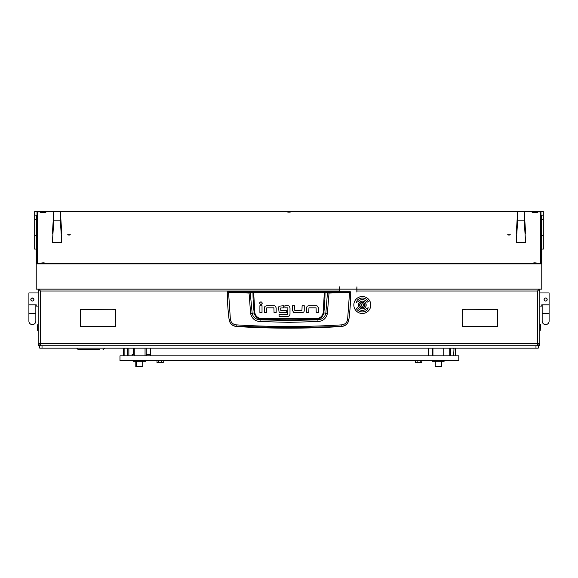 <?xml version="1.0" encoding="UTF-8"?>
<svg xmlns="http://www.w3.org/2000/svg" width="578" height="578" viewBox="0 0 578 578"><rect width="100%" height="100%" fill="white"/><g stroke="black" fill="none" stroke-linecap="round" stroke-linejoin="round"><path stroke-width="0.87" d="M115.456 322.286L115.224 309.512L111.482 309.281L115.456 309.281L115.456 322.286M84.467 326.411L80.494 326.642L80.494 313.637L80.725 326.411L84.467 326.411M493.533 326.642L497.275 326.411L497.506 313.637L497.506 326.642L493.533 326.642M497.506 313.254L497.275 309.512L466.901 309.281L497.506 309.281L497.506 313.254M462.545 322.669L462.776 326.411L493.142 326.642L462.545 326.642L462.545 322.669M462.776 322.286L462.545 309.281L466.518 309.281L462.776 309.512L462.776 322.286M80.725 313.254L80.494 309.281L111.099 309.281L80.725 309.512L80.725 313.254M115.224 322.669L115.456 326.642L84.858 326.642L115.224 326.411L115.224 322.669M339.496 289.144A0.773 0.773 0 0 0 339.243 289.715L339.243 291.76M36.233 249.089L34.687 249.089L34.687 215.189L36.233 215.189L36.233 289.144L339.17 289.144L339.17 291.76M38.69 291.933L38.842 289.354L40.474 290.994L40.474 343.505L537.526 343.505L537.526 290.994L356.922 290.994L356.843 292.027L356.843 289.715A0.773 0.773 0 0 0 356.59 289.144M39.709 345.687L38.162 345.825L38.162 289.144L38.639 291.941M539.245 345.052L539.838 345.052L539.838 345.825L538.291 345.687M539.838 345.052L539.838 289.144L539.838 290.994L539.31 290.994A2.305 1.618 -96.9 0 0 539.223 290.416M356.922 290.994L356.922 289.144L541.767 289.144L541.767 215.189L543.313 215.189L543.313 249.089L541.767 249.089M539.036 344.278L539.036 344.278A2.312 1.64 90 0 1 537.526 345.825L537.576 345.825A2.312 1.64 -90 0 0 539.093 344.278M539.838 343.505A2.312 2.312 0 0 1 537.576 345.825A2.312 2.312 0 0 0 539.838 343.505L537.526 343.505L537.468 345.825M38.964 344.278L38.964 344.278A2.312 1.64 -90 0 0 40.474 345.825L40.532 345.825M38.907 344.278A2.312 1.64 90 0 0 40.424 345.825L40.474 343.505L38.162 343.505A2.312 2.312 0 0 0 40.424 345.825A2.312 2.312 0 0 1 38.162 343.505M538.891 289.144L539.31 290.994M38.162 290.994A2.312 2.298 180 0 1 38.842 289.368L39.109 289.144M38.777 290.416A2.305 1.618 96.9 0 0 38.69 290.994M537.526 290.994L539.158 289.354A2.312 2.298 180 0 1 539.838 290.994M227.645 291.76L350.355 291.76L350.738 292.309C350.665 301.217 350.051 310.321 348.895 319.62L348.881 319.735C348.101 323.702 345.709 325.949 341.714 326.491A824.423 824.423 0 0 1 236.286 326.491L236.265 326.31C232.269 325.79 229.878 323.557 229.105 319.62C227.942 310.321 227.335 301.217 227.262 292.309L248.974 293.06L253.626 292.316L325.046 292.396L327.43 292.974L325.826 313.399C324.814 317.365 322.163 319.504 317.849 319.815L316.166 319.345A816.042 816.042 0 0 1 261.834 319.345C257.622 319.034 255.064 316.867 254.168 312.835L252.174 313.399L250.238 292.598L227.645 291.76L227.262 292.309L227.645 291.919M318.037 321.549L317.849 319.815L289 320.53L260.151 319.815L259.963 321.549L289 322.358L318.037 321.549C323.037 321.093 326.144 318.471 327.365 313.666L329.026 293.06L349.546 292.461L347.616 319.446C346.959 322.625 345.03 324.424 341.829 324.85C306.615 327.061 271.393 327.061 236.171 324.85C232.97 324.424 231.041 322.625 230.384 319.446L229.119 319.735C229.899 323.694 232.291 325.949 236.286 326.491M265.223 306.203L266.769 305.697L274.001 305.697A2.182 2.182 0 0 1 275.475 306.268L275.67 306.477M265.013 306.398A2.124 2.124 0 0 0 264.457 307.836L264.457 312.741L266.581 312.741L266.769 307.821L273.893 307.821L274.051 312.741L276.176 312.741L276.176 308.016L275.475 306.268M262.036 303.956L261.964 302.294M259.89 302.388L259.63 303.168C260.519 304.888 261.408 304.888 262.296 303.168C261.408 301.456 260.519 301.456 259.63 303.168M302.439 312.691L303.688 312.033A2.124 2.124 0 0 0 304.245 310.603L304.245 305.69L302.121 305.69L301.933 310.61L294.809 310.61L294.65 305.69L292.526 305.69L292.526 310.415L293.61 312.445M293.032 311.961L294.874 312.734L301.933 312.734M307.662 306.037L308.442 305.755M307.2 306.412A2.124 2.124 0 0 0 306.643 307.843L306.643 312.756L308.76 312.756L308.948 307.836L316.072 307.836L316.231 312.756L318.355 312.756L318.312 307.525M317.669 306.289L317.654 306.282A2.182 2.182 0 0 0 316.18 305.711L308.948 305.711M279.275 306.188L283.755 305.69L283.755 307.821L280.677 308.009L280.836 310.603L286.731 310.603L286.731 312.727L279.579 312.387M279.044 311.91L278.553 307.734A2.023 2.023 0 0 1 279.073 306.376M289.549 306.485L289.368 306.289A2.146 2.146 0 0 0 287.88 305.69L284.911 305.69L284.911 307.814L287.721 307.814M288.249 316.527L279.066 316.563L279.066 314.439L287.728 314.439L287.887 308.016M287.801 316.563L289.679 315.552M341.714 326.491L289 327.712L236.265 326.31L236.171 324.85M347.616 319.446L348.895 319.62C348.122 323.557 345.731 325.79 341.735 326.31L341.829 324.85M350.355 291.76L350.738 292.309L349.546 292.461L349.459 292.078L328.961 292.678L324.374 291.933L253.626 291.933L250.238 292.598M262.022 305.711L262.022 312.741L259.905 312.741L259.905 305.711L262.022 305.711M318.355 308.031L317.654 306.282M289.383 315.942L290.004 314.324L290.004 307.893L289.368 306.289M230.384 319.446L228.541 292.078M324.374 291.933L323.167 312.763C322.314 316.419 319.974 318.362 316.137 318.586L261.863 318.586C258.034 318.37 255.693 316.426 254.833 312.763L254.168 312.835A205.855 205.855 0 0 1 252.954 292.396L252.622 292.013M327.365 313.666L323.832 312.835A205.855 205.855 0 0 0 325.046 292.396L325.378 292.013M328.961 292.678L329.026 293.06L327.43 292.974L327.762 292.598M249.039 292.678L250.635 313.666C251.871 318.478 254.977 321.108 259.963 321.549M261.863 318.586L261.834 319.345L260.151 319.815C255.852 319.511 253.193 317.373 252.174 313.399L250.635 313.666M316.137 318.586L316.166 319.345C320.4 319.02 322.95 316.845 323.832 312.835L323.167 312.763M361.257 302.85A2.391 2.391 0 0 0 360.181 306.058A2.391 2.391 0 0 0 363.381 307.142A2.391 2.391 0 0 0 364.465 303.934A2.391 2.391 0 0 0 361.257 302.85M363.519 307.417A2.702 2.702 0 0 1 359.899 306.196A2.702 2.702 0 0 1 361.127 302.576A2.702 2.702 0 0 1 364.74 303.797A2.702 2.702 0 0 1 363.519 307.417M362.839 303.71L362.746 303.775A0.448 0.448 0 0 1 362.052 303.732L361.481 304.021A0.448 0.448 0 0 1 361.098 304.599L361.055 305.235A0.448 0.448 0 0 1 361.358 305.856L361.893 306.217A0.448 0.448 0 0 1 362.587 306.261L363.165 305.972A0.448 0.448 0 0 1 363.548 305.401L363.591 304.758A0.448 0.448 0 0 1 363.28 304.136L362.839 303.71M37.772 330.385L37.389 330.002L37.772 324.215L37.772 330.385L38.162 330.385M540.228 324.215L540.611 324.598L540.228 330.385L540.228 324.215L539.838 324.215M539.838 292.952L549.1 292.952L549.1 304.823L541.767 304.823L541.767 306.073L539.838 306.073M547.171 299.512A1.546 1.546 0 0 1 545.625 301.059A1.546 1.546 0 0 1 544.086 299.512A1.546 1.546 0 0 1 545.625 297.973A1.546 1.546 0 0 1 547.171 299.512C546.145 301.506 545.112 301.506 544.086 299.512C545.112 297.526 546.138 297.526 547.171 299.512L547.142 299.816M544.534 300.611L545.032 300.943L544.534 300.611M542.157 313.406L549.1 313.406L549.1 321.122A3.475 3.475 0 0 1 545.625 324.598A3.475 3.475 0 0 1 542.157 321.122A3.475 3.475 0 0 0 545.625 324.598A3.475 3.475 0 0 1 542.157 321.122L542.157 304.823M549.1 321.122A3.475 3.475 0 0 1 545.625 324.598M30.952 298.913L30.836 299.404M33.394 298.356L31.754 298.096M31.291 298.414L30.829 299.512C31.855 297.526 32.888 297.526 33.914 299.512L33.885 299.816M38.162 306.073L36.233 306.073L36.233 304.823L28.9 304.823L28.9 292.952L38.162 292.952M33.914 299.512C32.888 301.506 31.862 301.506 30.829 299.512A1.546 1.546 0 0 0 32.375 301.059A1.546 1.546 0 0 0 33.914 299.512A1.546 1.546 0 0 0 32.375 297.973A1.546 1.546 0 0 0 30.829 299.512M35.843 313.406L28.9 313.406L28.9 321.122A3.475 3.475 0 0 0 32.375 324.598A3.475 3.475 0 0 0 35.843 321.122A3.475 3.475 0 0 1 32.375 324.598A3.475 3.475 0 0 0 35.843 321.122L35.843 304.823M28.9 321.122A3.475 3.475 0 0 0 32.375 324.598M358.461 304.996A3.858 3.858 0 0 0 362.319 308.854A3.858 3.858 0 0 0 366.177 304.996A3.858 3.858 0 0 0 362.319 301.138A3.858 3.858 0 0 0 358.461 304.996M370.809 304.996A8.489 8.489 0 0 0 362.319 296.507A8.489 8.489 0 0 0 353.83 304.996A8.489 8.489 0 0 0 362.319 313.486A8.489 8.489 0 0 0 370.809 304.996M356.308 308.471A6.943 6.943 0 0 0 367.406 309.736L368.208 307.742L366.271 308.681A5.404 5.404 0 0 1 357.645 307.698L356.308 308.471M368.338 301.521A6.943 6.943 0 0 0 357.24 300.257L356.438 302.251L358.649 301.579L358.367 301.311A5.404 5.404 0 0 1 367.001 302.294L368.338 301.521M356.922 289.144L356.922 286.847L356.763 289.144L339.322 289.144L339.322 286.847L339.17 287.989M534.823 262.824L537.526 263.156L534.823 263.496L532.121 263.156L534.823 262.824M43.177 212.018L45.879 212.357L40.474 212.357L43.177 212.018M43.177 262.824L45.879 263.156L43.177 263.496L40.474 263.156L43.177 262.824M534.823 212.018L537.526 212.357L532.121 212.357L534.823 212.018M289 263.691L290.546 263.496L287.454 263.496L289 263.691M289 212.213L290.546 212.018L287.454 212.018L289 212.213M69.035 234.654L70.769 234.87L69.035 235.087L67.301 234.87L69.035 234.654M508.965 234.654L510.699 234.87L508.965 235.087L507.231 234.87L508.965 234.654M53.776 211.685L37.772 211.873L37.772 263.64L38.863 263.778M539.137 263.778L540.228 263.64L540.228 211.873L524.224 211.685M517.635 211.685L60.365 211.685M37.772 235.94L37.006 235.94L37.006 263.778L540.994 263.778L540.994 235.94L540.228 235.94M339.17 286.847L339.17 289.144M36.233 263.871L541.767 263.871M543.313 215.189L543.313 211.338L34.687 211.338L34.687 215.189M53.79 211.432L37.006 211.432L37.006 263.778M540.994 263.778L540.994 211.432L524.21 211.432M517.65 211.432L60.35 211.432M516.241 233.837L517.65 211.418L517.65 220.832L516.241 242.471L517.455 222.992L517.455 215.153L516.241 233.837L516.754 233.837M525.106 233.837L525.619 233.837L525.619 233.042L524.21 211.418L524.21 220.832L525.619 242.471L524.398 222.992L524.398 215.153L525.619 233.837M517.65 211.418L524.21 211.418M517.65 220.832L524.21 220.832M525.619 242.471L516.241 242.471M52.381 233.837L53.79 211.418L53.79 220.832L52.381 242.471L53.602 222.992L53.602 215.153L52.381 233.837L52.894 233.837M61.246 233.837L61.759 233.837L61.759 233.042L60.35 211.418L60.35 220.832L61.759 242.471L60.546 222.992L60.546 215.153L61.759 233.837M53.79 211.418L60.35 211.418M53.79 220.832L60.35 220.832M61.759 242.471L52.381 242.471M535.979 348.137L535.979 345.825L538.291 345.825L538.291 348.137L39.709 348.137L39.709 345.825L42.021 345.825L42.021 348.137M535.979 345.825L42.021 345.825M123.258 348.137L123.258 355.853M123.945 355.853L124.66 355.853M124.66 348.137L124.126 348.447L124.126 355.549M126.669 355.853L127.543 355.853M127.543 348.137L127.196 355.549M127.196 348.447L126.669 348.137M128.865 355.853L128.865 348.137M80.725 316.332L80.573 313.637M80.58 313.254L80.725 311.022M95.681 309.512L96.049 309.281M449.735 348.137L449.735 355.853M450.421 355.853L451.136 355.853M451.136 348.137L450.602 348.447L450.602 355.549M453.145 355.853L454.019 355.853M454.019 348.137L453.672 355.549M453.672 348.447L453.145 348.137M455.341 355.853L455.341 348.137M119.971 355.853L458.795 355.853L458.795 360.484L119.971 360.484L119.971 355.853M432.554 355.853L432.554 348.137M146.212 355.853L146.212 348.137M150.461 348.137L150.461 355.853M428.312 355.853L428.312 348.137M432.554 360.484L432.554 361.257L444.135 361.257L444.135 360.484M133.099 360.484L133.099 361.257L145.446 361.257L145.446 360.484M146.212 354.43L150.461 354.43M132.131 355.853L132.131 354.43L134.255 354.43M161.667 360.571L161.667 362.724L163.227 362.724L163.227 360.571M156.992 360.484L156.992 362.724L161.667 362.724M158.545 360.484L158.545 362.724M420.22 360.484L420.22 362.724L421.781 362.724L421.781 360.484M415.546 360.571L415.546 362.724L420.22 362.724M417.106 360.571L417.106 362.724M419.975 360.484L413.494 360.484M146.371 360.484L145.446 360.571M165.279 360.484L158.798 360.484M250.18 360.484L243.692 360.484M335.074 360.484L328.593 360.484M435.256 361.257L435.256 366.662L441.433 366.662L441.433 361.257M135.801 361.257L135.801 366.662L142.744 366.662L142.744 361.257M115.456 314.475A8.222 4.111 -90 0 0 115.224 313.153M115.456 311.658A8.222 4.111 -90 0 0 115.224 311.087M115.224 321.975A8.222 4.111 -90 0 0 115.456 321.404M115.224 319.909A8.222 4.111 -90 0 0 115.456 318.594M339.17 290.994L40.474 290.994M38.162 345.052L38.755 345.052M350.355 291.919L349.459 292.078M254.833 312.763L253.626 291.933M34.687 235.578L36.233 235.578M36.233 219.496L34.687 219.496M543.313 219.496L541.767 219.496M543.313 235.578L541.767 235.578M37.772 324.215L38.162 324.215M540.228 330.385L539.838 330.385M549.1 313.406L549.1 304.823M28.9 313.406L28.9 304.823M289.946 212.169A2.68 2.68 0 0 0 288.054 212.169M104.575 348.137L102.992 349.719L104.575 348.137M76.715 348.137L78.297 349.719L76.715 348.137M99.864 349.719L78.297 349.719M432.944 355.853L432.944 348.137M443.745 355.853L443.745 348.137M134.255 355.853L134.255 348.137M133.865 361.257L133.865 360.484M145.056 355.853L145.056 348.137M133.482 348.137L133.482 354.43M136.567 366.662L136.567 361.257"/></g></svg>
